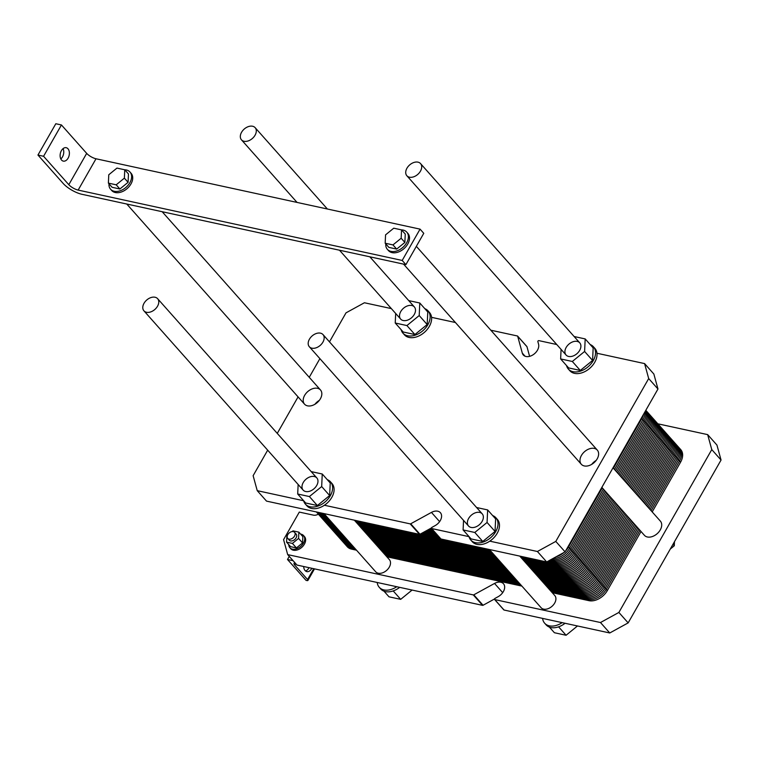 <?xml version="1.0" encoding="UTF-8"?>
<svg xmlns="http://www.w3.org/2000/svg" width="759" height="759" viewBox="0 0 759 759"><rect width="100%" height="100%" fill="white"/><g stroke="black" fill="none" stroke-linecap="round" stroke-linejoin="round"><path stroke-width="1.14" d="M320.459 333.154A9.155 6.233 -41.6 0 0 310.583 337.527A9.155 6.233 -41.6 0 0 309.33 346.749A9.155 6.233 -41.6 0 0 320.307 345.326A9.155 6.233 -41.6 0 0 323.021 334.596A9.155 6.233 -41.6 0 0 320.459 333.154M155.064 297.243A9.155 6.233 -41.6 0 0 145.187 301.608A9.155 6.233 -41.6 0 0 143.935 310.839A9.155 6.233 -41.6 0 0 154.912 309.416A9.155 6.233 -41.6 0 0 157.616 298.676A9.155 6.233 -41.6 0 0 155.064 297.243M402.194 260.451L78.149 190.092A7.628 2.486 29.7 0 1 68.813 184.693L43.576 156.278L37.95 155.054L63.187 183.469A15.256 4.971 -150.3 0 0 81.858 194.276L405.904 264.635L402.194 260.451L420.059 229.133L423.769 233.317L405.904 264.635M37.95 155.054L55.815 123.736L61.441 124.96L86.678 153.375A7.628 2.486 -150.3 0 0 96.014 158.773L420.059 229.133M129.979 172.018L131.089 173.27A12.969 8.823 138.4 0 1 129.315 186.344A12.969 8.823 138.4 0 1 115.321 192.53A12.969 8.823 138.4 0 1 111.696 190.5L110.586 189.238A12.969 8.823 -41.6 0 0 114.211 191.277A12.969 8.823 -41.6 0 0 128.205 185.092A12.969 8.823 -41.6 0 0 129.979 172.018A12.969 8.823 -41.6 0 0 124.761 169.788L116.962 168.09L108.774 174.76L108.385 183.118L116.184 184.817L124.372 178.147L124.761 169.779L128.47 173.963L128.081 182.321L119.894 188.991L112.095 187.302L108.385 183.118M406.767 232.121L407.877 233.374A12.969 8.823 138.4 0 1 406.103 246.438A12.969 8.823 138.4 0 1 392.109 252.633A12.969 8.823 138.4 0 1 388.485 250.593L387.375 249.341A12.969 8.823 -41.6 0 0 390.999 251.381A12.969 8.823 -41.6 0 0 404.993 245.185A12.969 8.823 -41.6 0 0 406.767 232.121A12.969 8.823 -41.6 0 0 401.549 229.892L393.75 228.193L385.563 234.863L385.174 243.222L392.972 244.91L401.16 238.241L401.549 229.882L405.259 234.057L404.87 242.425L396.682 249.094L388.883 247.396L385.174 243.222M385.771 243.895A12.969 8.823 -41.6 0 0 387.375 249.341M404.87 242.425L401.16 238.241M396.682 249.094L392.972 244.91M119.894 188.991L116.184 184.817M128.081 182.321L124.372 178.147M108.983 183.801A12.969 8.823 -41.6 0 0 110.586 189.238M60.824 158.954A6.869 4.507 102.3 0 0 63.063 148.641M67.968 148.773A6.869 4.507 -77.7 0 1 68.727 156.828A6.869 4.507 -77.7 0 1 63.301 161.117A6.869 4.507 -77.7 0 1 60.35 153.451A6.869 4.507 -77.7 0 1 66.213 147.701A6.869 4.507 -77.7 0 1 67.968 148.773M61.441 124.96L43.576 156.278M418 162.151A9.155 6.233 -41.6 0 0 408.114 166.525A9.155 6.233 -41.6 0 0 406.862 175.746A9.155 6.233 -41.6 0 0 417.848 174.333A9.155 6.233 -41.6 0 0 420.552 163.593A9.155 6.233 -41.6 0 0 418 162.151M252.595 126.241A9.155 6.233 -41.6 0 0 242.719 130.614A9.155 6.233 -41.6 0 0 241.466 139.836A9.155 6.233 -41.6 0 0 252.443 138.413A9.155 6.233 -41.6 0 0 255.157 127.683A9.155 6.233 -41.6 0 0 252.595 126.241M657.806 423.797L707.663 434.622L716.942 445.068L721.05 460.039L628.158 622.892L609.762 632.978L504.052 610.027A0.759 0.522 138.4 0 1 503.739 609.676M494.489 599.003L483.066 605.265A0.759 0.522 138.4 0 1 482.572 605.359L296.968 565.057L287.689 554.611L283.581 539.64L299.302 512.088L313.372 515.133A7.628 5.19 -41.6 0 0 318.363 514.185M707.663 434.622L711.771 449.594L618.879 612.447L600.483 622.532L494.773 599.582A0.759 0.522 138.4 0 1 494.982 598.424L498.16 596.678A9.535 6.489 -41.6 0 0 503.473 583.737A9.535 6.489 -41.6 0 0 494.536 583.453L473.796 594.819A0.759 0.522 138.4 0 1 473.293 594.914L287.689 554.611M600.483 622.532L609.762 632.978M711.771 449.594L721.05 460.039M618.879 612.447L628.158 622.892M674.476 541.689L674.286 545.778L670.282 549.042M672.977 544.317L674.286 545.778M565.066 623.272A16.783 11.423 138.4 0 1 563.633 624.315A16.783 11.423 138.4 0 1 546.138 624.875L544.658 623.205A16.783 11.423 -41.6 0 0 562.153 622.636M542.609 618.395A16.783 11.423 -41.6 0 0 544.658 623.205M577.485 625.966L566.081 635.264L554.393 632.721L549.383 627.086M558.596 626.839L566.081 635.264M354.339 520.181L389.367 559.62A9.155 6.233 138.4 0 1 386.663 570.36A9.155 6.233 138.4 0 1 375.686 571.783L324.008 513.596M303.562 535.579L304.492 536.622A9.155 6.233 138.4 0 1 301.788 547.353A9.155 6.233 138.4 0 1 290.801 548.776L289.881 547.732A9.155 6.233 -41.6 0 0 300.858 546.309A9.155 6.233 -41.6 0 0 303.562 535.579A9.155 6.233 -41.6 0 0 301.01 534.137A9.155 6.233 -41.6 0 0 300.555 534.061M519.735 556.091L554.772 595.54A9.155 6.233 138.4 0 1 552.059 606.27A9.155 6.233 138.4 0 1 541.082 607.693L489.403 549.507M613.016 467.8L660.368 521.12A10.683 7.267 138.4 0 1 657.218 533.643A10.683 7.267 138.4 0 1 644.4 535.304L601.849 487.382M383.988 591.176L388.988 596.811L400.686 599.344L393.2 590.919M412.09 590.056L400.686 599.344M377.204 582.485A16.783 11.423 -41.6 0 0 379.253 587.295A16.783 11.423 -41.6 0 0 396.758 586.726M399.67 587.362A16.783 11.423 138.4 0 1 398.238 588.396A16.783 11.423 138.4 0 1 380.743 588.965L379.253 587.295M298.856 532.135L302.86 536.651L302.566 542.922L296.427 547.922L292.424 543.416L298.562 538.406L298.856 532.135L293.002 530.873L292.12 531.585M287.414 535.418L286.864 535.873L286.579 542.144L292.424 543.416M296.427 547.922L290.583 546.66L286.579 542.144M287.737 538.425L289.293 540.18A4.573 3.112 -41.6 0 0 294.786 539.469A4.573 3.112 -41.6 0 0 296.133 534.099L294.577 532.344A4.573 3.112 -41.6 0 0 293.297 531.623A4.573 3.112 -41.6 0 0 288.363 533.814A4.573 3.112 -41.6 0 0 287.737 538.425A4.573 3.112 -41.6 0 0 293.221 537.714A4.573 3.112 -41.6 0 0 294.577 532.344M302.566 542.922L298.562 538.406M288.724 544.564A9.155 6.233 -41.6 0 0 289.881 547.732M305.507 570.958A6.869 4.507 102.3 0 0 309.027 567.675M311.835 568.292A6.869 4.507 -77.7 0 1 306.835 571.612A6.869 4.507 -77.7 0 1 303.666 566.518M293.097 560.702L287.5 559.487L289.264 556.394M287.5 559.487L306.057 580.379L306.902 580.559A2.666 0.873 -150.3 0 0 307.926 580.426A2.666 0.873 -150.3 0 0 307.575 579.525L294.767 565.113A5.341 1.746 29.7 0 1 294.065 563.32A5.341 1.746 29.7 0 1 295.071 562.922M329.472 341.854L346.019 312.841L364.415 302.756L391.35 308.6M431.406 527.97L419.983 534.232A0.759 0.522 138.4 0 1 419.48 534.327L266.513 501.111L257.235 490.665L253.126 475.694L267.68 450.172M277.263 433.389L298.069 396.9M309.245 377.318L319.89 358.646M327.262 479.65A16.783 11.423 138.4 0 1 330.507 481.851A16.783 11.423 138.4 0 1 322.907 503.578A16.783 11.423 138.4 0 1 305.412 504.137A16.783 11.423 138.4 0 1 303.6 500.665M297.699 494.014L305.678 502.999L317.376 505.541L329.653 495.532L330.231 482.99L322.252 474.005L321.674 486.557L309.397 496.557L297.699 494.014L298.145 484.479M330.507 481.851L331.987 483.521A16.783 11.423 138.4 0 1 324.387 505.247L410.202 523.881L419.48 534.327M305.412 504.137L306.892 505.817A16.783 11.423 -41.6 0 0 324.387 505.247M329.653 495.532L321.674 486.557M317.376 505.541L309.397 496.557M311.199 471.605L322.252 474.005M314.264 476.5A9.155 6.233 138.4 0 1 316.826 477.933A9.155 6.233 138.4 0 1 314.112 488.673A9.155 6.233 138.4 0 1 303.135 490.096A9.155 6.233 138.4 0 1 304.387 480.864A9.155 6.233 138.4 0 1 314.264 476.5M424.793 308.647A16.783 11.423 138.4 0 1 428.038 310.858A16.783 11.423 138.4 0 1 423.076 330.535A16.783 11.423 138.4 0 1 402.944 333.144A16.783 11.423 138.4 0 1 401.132 329.662M395.23 323.021L403.209 332.006L414.907 334.539L427.184 324.539L427.772 311.996L419.793 303.012L419.205 315.554L406.928 325.564L395.23 323.021L395.676 313.476M455.428 322.518L431.567 317.338A16.783 11.423 138.4 0 1 421.577 334.472A16.783 11.423 138.4 0 1 404.424 334.814L402.944 333.144M431.567 317.338A16.783 11.423 -41.6 0 0 429.518 312.528L428.038 310.858M427.184 324.539L419.205 315.554M414.907 334.539L406.928 325.564M408.74 300.611L419.793 303.012M411.795 305.498A9.155 6.233 138.4 0 1 414.357 306.94A9.155 6.233 138.4 0 1 411.653 317.67A9.155 6.233 138.4 0 1 400.667 319.093A9.155 6.233 138.4 0 1 401.919 309.871A9.155 6.233 138.4 0 1 411.795 305.498M317.518 388.304A10.683 7.267 138.4 0 1 320.497 389.984A10.683 7.267 138.4 0 1 317.338 402.507A10.683 7.267 138.4 0 1 304.53 404.168A10.683 7.267 138.4 0 1 305.991 393.409A10.683 7.267 138.4 0 1 317.518 388.304M319.359 400.344A10.683 7.267 -41.6 0 0 314.947 404.262M577.201 341.408A9.155 6.233 138.4 0 1 579.753 342.85A9.155 6.233 138.4 0 1 577.049 353.59A9.155 6.233 138.4 0 1 566.062 355.003A9.155 6.233 138.4 0 1 567.315 345.781A9.155 6.233 138.4 0 1 577.201 341.408M479.66 512.41A9.155 6.233 138.4 0 1 482.221 513.852A9.155 6.233 138.4 0 1 479.508 524.583A9.155 6.233 138.4 0 1 468.531 526.006A9.155 6.233 138.4 0 1 469.783 516.784A9.155 6.233 138.4 0 1 479.66 512.41M594.306 448.408A10.683 7.267 138.4 0 1 597.286 450.087A10.683 7.267 138.4 0 1 594.126 462.611A10.683 7.267 138.4 0 1 581.318 464.271A10.683 7.267 138.4 0 1 582.779 453.502A10.683 7.267 138.4 0 1 594.306 448.408M596.147 460.438A10.683 7.267 -41.6 0 0 591.735 464.356M590.198 344.558A16.783 11.423 138.4 0 1 593.434 346.768A16.783 11.423 138.4 0 1 588.472 366.455A16.783 11.423 138.4 0 1 568.339 369.054A16.783 11.423 138.4 0 1 566.537 365.572M560.635 358.931L568.614 367.916L580.303 370.458L592.58 360.449L593.168 347.907L585.189 338.922L584.601 351.464L572.324 361.474L560.635 358.931L561.081 349.387M644.581 363.589L653.86 374.035L657.968 389.006L648.689 378.561L644.581 363.589L596.972 353.248A16.783 11.423 138.4 0 1 586.973 370.392A16.783 11.423 138.4 0 1 569.829 370.724L568.339 369.054M596.972 353.248A16.783 11.423 -41.6 0 0 594.923 348.438L593.434 346.768M592.58 360.449L584.601 351.464M580.303 370.458L572.324 361.474M574.136 336.522L585.189 338.922M492.657 515.56A16.783 11.423 138.4 0 1 495.902 517.771A16.783 11.423 138.4 0 1 490.94 537.448A16.783 11.423 138.4 0 1 470.808 540.057L472.288 541.727A16.783 11.423 -41.6 0 0 489.783 541.158L537.4 551.499L546.679 561.945L440.96 538.994A0.759 0.522 138.4 0 1 440.656 538.643M476.605 507.524L487.648 509.925L487.069 522.467L474.792 532.467L463.094 529.934L463.54 520.389M463.094 529.934L471.073 538.918L482.771 541.452L495.048 531.452L495.627 518.909L487.648 509.925M495.048 531.452L487.069 522.467M482.771 541.452L474.792 532.467M470.808 540.057A16.783 11.423 138.4 0 1 468.996 536.575M495.902 517.771L497.382 519.441A16.783 11.423 138.4 0 1 489.783 541.158M648.689 378.561L555.797 541.414L565.076 551.859L546.679 561.945M657.968 389.006L565.076 551.859M555.797 541.414L537.4 551.499M556.745 344.52L538.871 340.63A0.759 0.522 138.4 0 0 537.856 341.616L538.567 344.207A9.535 6.489 -41.6 0 1 533.539 354.472A9.535 6.489 -41.6 0 1 523.312 354.994A9.535 6.489 -41.6 0 1 522.306 353.115L525.048 356.208M526.737 346.436A0.759 0.522 138.4 0 1 526.955 346.683L529.602 356.341M469.015 536.651L431.681 528.539A0.759 0.522 138.4 0 1 431.899 527.391L435.078 525.645A9.535 6.489 -41.6 0 0 440.391 512.695A9.535 6.489 -41.6 0 0 431.444 512.41L410.704 523.786A0.759 0.522 138.4 0 1 410.202 523.881M490.817 330.203L517.382 335.971A0.759 0.522 138.4 0 1 517.676 336.237L522.306 353.115M257.235 490.665L303.619 500.741M645.814 410.296L648.442 413.247A15.256 10.379 138.4 0 1 648.281 425.818L619.913 475.561L648.281 425.818A15.256 10.379 -41.6 0 0 648.442 413.247L653.822 419.31A15.256 10.379 138.4 0 1 653.66 431.88L625.293 481.623L653.66 431.88A15.256 10.379 -41.6 0 0 653.822 419.31L659.201 425.363A15.256 10.379 138.4 0 1 659.049 437.943L630.672 487.676L659.049 437.943A15.256 10.379 -41.6 0 0 659.201 425.363L664.58 431.425A15.256 10.379 138.4 0 1 664.429 443.996L636.051 493.739L664.429 443.996A15.256 10.379 -41.6 0 0 664.58 431.425L669.96 437.488A15.256 10.379 138.4 0 1 669.808 450.059L641.44 499.801L669.808 450.059A15.256 10.379 -41.6 0 0 669.96 437.488L675.339 443.541A15.256 10.379 138.4 0 1 675.187 456.112L646.82 505.855L675.187 456.112A15.256 10.379 -41.6 0 0 675.339 443.541L680.728 449.603A15.256 10.379 138.4 0 1 680.567 462.174L652.199 511.917M641.023 531.499L607.333 590.578A15.256 10.379 138.4 0 1 588.927 600.663L552.248 592.703M635.644 525.437L601.944 584.525A15.256 10.379 138.4 0 1 583.548 594.61A15.256 10.379 -41.6 0 0 601.944 584.525L607.333 590.578M340.098 536.831A15.256 10.379 -41.6 0 0 346.142 543.055L351.132 544.137L346.142 543.055A15.256 10.379 138.4 0 1 341.882 540.664A15.256 10.379 -41.6 0 0 346.142 543.055L351.132 544.137M381.473 550.73L516.537 580.056M546.869 586.641L583.548 594.61A15.256 10.379 -41.6 0 0 601.944 584.525L596.565 578.462L630.264 519.384L596.565 578.462A15.256 10.379 138.4 0 1 578.168 588.548A15.256 10.379 -41.6 0 0 596.565 578.462L630.264 519.384M521.917 586.109L386.853 556.783M356.512 550.199L351.521 549.118A15.256 10.379 138.4 0 1 347.261 546.717L336.503 534.602A15.256 10.379 -41.6 0 0 340.763 537.002L345.753 538.084L340.763 537.002A15.256 10.379 138.4 0 1 336.503 534.602L331.123 528.539A15.256 10.379 -41.6 0 0 335.383 530.939L340.374 532.021L335.383 530.939A15.256 10.379 138.4 0 1 331.123 528.539L325.734 522.486A15.256 10.379 -41.6 0 0 330.004 524.877L334.994 525.968L330.004 524.877A15.256 10.379 138.4 0 1 325.734 522.486L320.355 516.424A15.256 10.379 -41.6 0 0 324.615 518.824L329.615 519.906L324.615 518.824A15.256 10.379 138.4 0 1 320.355 516.424L316.37 511.936M376.084 544.668L511.149 573.994M541.49 580.578L578.168 588.548A15.256 10.379 -41.6 0 0 596.565 578.462L591.185 572.4L624.885 513.321L591.185 572.4A15.256 10.379 138.4 0 1 572.789 582.485A15.256 10.379 -41.6 0 0 591.185 572.4L624.885 513.321M370.705 538.605L505.769 567.941M536.11 574.525L572.789 582.485A15.256 10.379 -41.6 0 0 591.185 572.4L585.806 566.347L619.505 507.268L585.806 566.347A15.256 10.379 138.4 0 1 567.409 576.432A15.256 10.379 -41.6 0 0 585.806 566.347L619.505 507.268M365.326 532.552L500.39 561.878M530.721 568.463L567.409 576.432A15.256 10.379 -41.6 0 0 585.806 566.347L580.426 560.284L614.126 501.206L580.426 560.284A15.256 10.379 138.4 0 1 562.03 570.37A15.256 10.379 -41.6 0 0 580.426 560.284L614.126 501.206M359.946 526.49L495.01 555.816M525.342 562.41L562.03 570.37A15.256 10.379 -41.6 0 0 580.426 560.284L575.047 554.231L608.737 495.143L575.047 554.231A15.256 10.379 138.4 0 1 556.651 564.307A15.256 10.379 -41.6 0 0 575.047 554.231L608.737 495.143M317.433 512.164A15.256 10.379 -41.6 0 0 319.235 512.761L324.226 513.843L319.235 512.761A15.256 10.379 138.4 0 1 317.433 512.164A15.256 10.379 -41.6 0 0 319.235 512.761L324.226 513.843M354.567 520.437L489.631 549.763M519.962 556.347L556.651 564.307A15.256 10.379 -41.6 0 0 575.047 554.231L569.658 548.169L603.358 489.09L569.658 548.169A15.256 10.379 138.4 0 1 552.998 558.472A15.256 10.379 -41.6 0 0 569.658 548.169L603.358 489.09M641.393 418.057L642.901 419.765A15.256 10.379 -41.6 0 0 644.941 411.824A15.256 10.379 138.4 0 1 642.901 419.765L614.534 469.498M425.837 531.015L435.675 533.15M676.924 446.472A15.256 10.379 -41.6 0 1 679.495 460.96L651.118 510.703M639.951 530.285L606.251 589.364A15.256 10.379 -41.6 0 1 587.855 599.449L551.176 591.489M344.605 542.581A15.256 10.379 -41.6 0 0 350.449 547.903L355.44 548.985M385.771 555.579L520.835 584.904M676.639 445.637A15.256 10.379 -41.6 0 1 678.413 459.755L650.046 509.488M638.879 529.08L605.179 588.159A15.256 10.379 -41.6 0 1 586.783 598.244L550.095 590.274M343.808 542.201A15.256 10.379 -41.6 0 0 349.368 546.689L354.368 547.78M384.699 554.364L519.763 583.69M676.278 444.878A15.256 10.379 -41.6 0 1 677.341 458.54L648.973 508.283M637.797 527.866L604.098 586.944A15.256 10.379 -41.6 0 1 585.701 597.029L549.023 589.06M343.096 541.746A15.256 10.379 -41.6 0 0 348.296 545.484L353.286 546.565M383.618 553.15L518.682 582.476M675.852 444.176A15.256 10.379 -41.6 0 1 676.269 457.326L647.892 507.069M636.725 526.651L603.025 585.73A15.256 10.379 -41.6 0 1 584.629 595.815L547.941 587.855M342.451 541.233A15.256 10.379 -41.6 0 0 347.224 544.269L352.214 545.351M382.545 551.935L517.61 581.261M644.941 411.824A15.256 10.379 -41.6 0 1 642.901 419.765L675.187 456.112L646.82 505.855M680.567 462.174L675.187 456.112A15.256 10.379 -41.6 0 0 671.753 441.321M671.544 440.41A15.256 10.379 -41.6 0 1 674.115 454.907L645.738 504.64M634.571 524.232L600.872 583.31A15.256 10.379 -41.6 0 1 582.476 593.396L545.787 585.426M339.226 536.518A15.256 10.379 -41.6 0 0 345.07 541.85L350.06 542.932M380.392 549.516L515.456 578.842M671.26 439.584A15.256 10.379 -41.6 0 1 673.034 453.692L644.666 503.435M633.49 523.017L599.8 582.096A15.256 10.379 -41.6 0 1 581.394 592.181L544.715 584.221M338.429 536.139A15.256 10.379 -41.6 0 0 343.988 540.636L348.979 541.717M379.32 548.302L514.384 577.627M670.899 438.816A15.256 10.379 -41.6 0 1 671.962 452.478L643.585 502.221M632.418 521.803L598.718 580.882A15.256 10.379 -41.6 0 1 580.322 590.967L543.643 583.007M337.717 535.693A15.256 10.379 -41.6 0 0 342.916 539.421L347.907 540.503M378.238 547.097L513.302 576.423M670.463 438.123A15.256 10.379 -41.6 0 1 670.88 451.273L642.512 501.006M631.346 520.598L597.646 579.677A15.256 10.379 -41.6 0 1 579.25 589.762L542.562 581.792M337.072 535.18A15.256 10.379 -41.6 0 0 341.835 538.207L346.835 539.298M377.166 545.882L512.23 575.208M666.364 435.258A15.256 10.379 -41.6 0 1 669.808 450.059L641.44 499.801M334.71 530.769A15.256 10.379 -41.6 0 0 340.763 537.002L345.753 538.084M666.165 434.357A15.256 10.379 -41.6 0 1 668.736 448.844L640.359 498.587M629.192 518.169L595.492 577.248A15.256 10.379 -41.6 0 1 577.096 587.333L540.408 579.373M333.846 530.456A15.256 10.379 -41.6 0 0 339.681 535.788L344.681 536.869M375.012 543.453L510.076 572.779M665.88 433.522A15.256 10.379 -41.6 0 1 667.654 447.63L639.287 497.373M628.11 516.955L594.411 576.043A15.256 10.379 -41.6 0 1 576.015 586.119L539.336 578.159M333.049 530.076A15.256 10.379 -41.6 0 0 338.609 534.573L343.599 535.655M373.94 542.249L509.004 571.574M665.52 432.763A15.256 10.379 -41.6 0 1 666.582 446.425L638.205 496.158M627.038 515.75L593.339 574.829A15.256 10.379 -41.6 0 1 574.942 584.914L538.254 576.944M332.338 529.63A15.256 10.379 -41.6 0 0 337.537 533.359L342.527 534.45M372.859 541.034L507.923 570.36M665.083 432.061A15.256 10.379 -41.6 0 1 665.501 445.21L637.133 494.953M625.957 514.536L592.267 573.614A15.256 10.379 -41.6 0 1 573.861 583.699L537.182 575.73M331.692 529.118A15.256 10.379 -41.6 0 0 336.455 532.154L341.446 533.235M371.787 539.82L506.851 569.146M660.985 429.196A15.256 10.379 -41.6 0 1 664.429 443.996L636.051 493.739M329.33 524.706A15.256 10.379 -41.6 0 0 335.383 530.939L340.374 532.021M660.785 428.294A15.256 10.379 -41.6 0 1 663.347 442.791L634.979 492.525M623.813 512.116L590.113 571.195A15.256 10.379 -41.6 0 1 571.717 581.28L535.029 573.311M328.457 524.403A15.256 10.379 -41.6 0 0 334.302 529.725L339.301 530.816M369.633 537.4L504.697 566.726M660.501 427.469A15.256 10.379 -41.6 0 1 662.275 441.577L633.907 491.31M622.731 510.902L589.031 569.981A15.256 10.379 -41.6 0 1 570.635 580.066L533.956 572.096M327.67 524.023A15.256 10.379 -41.6 0 0 333.229 528.52L338.22 529.602M368.551 536.186L503.615 565.512M660.14 426.7A15.256 10.379 -41.6 0 1 661.203 440.362L632.826 490.105M621.659 509.687L587.959 568.766A15.256 10.379 -41.6 0 1 569.563 578.851L532.875 570.891M326.958 523.568A15.256 10.379 -41.6 0 0 332.148 527.306L337.148 528.387M367.479 534.972L502.543 564.298M659.704 426.008A15.256 10.379 -41.6 0 1 660.121 439.148L631.754 488.891M620.577 508.473L586.878 567.561A15.256 10.379 -41.6 0 1 568.482 577.637L531.803 569.677M326.313 523.055A15.256 10.379 -41.6 0 0 331.076 526.091L336.066 527.173M366.407 533.767L501.462 563.093M655.605 423.142A15.256 10.379 -41.6 0 1 659.049 437.943L630.672 487.676M323.951 518.653A15.256 10.379 -41.6 0 0 330.004 524.877L334.994 525.968M655.406 422.241A15.256 10.379 -41.6 0 1 657.968 436.729L629.6 486.472M618.424 506.054L584.724 565.132A15.256 10.379 -41.6 0 1 566.328 575.218L529.649 567.248M323.078 518.34A15.256 10.379 -41.6 0 0 328.922 523.672L333.913 524.754M364.254 531.338L499.318 560.664M655.121 421.406A15.256 10.379 -41.6 0 1 656.896 435.514L628.518 485.257M617.352 504.839L583.652 563.918A15.256 10.379 -41.6 0 1 565.256 574.003L528.568 566.043M322.29 517.961A15.256 10.379 -41.6 0 0 327.85 522.458L332.84 523.539M363.172 530.124L498.236 559.449M654.761 420.647A15.256 10.379 -41.6 0 1 655.814 434.3L627.446 484.043M616.28 503.625L582.58 562.713A15.256 10.379 -41.6 0 1 564.184 572.798L527.496 564.829M321.569 517.515A15.256 10.379 -41.6 0 0 326.768 521.243L331.768 522.325M362.1 528.919L497.164 558.245M654.324 419.945A15.256 10.379 -41.6 0 1 654.742 433.095L626.374 482.828M615.198 502.42L581.498 561.499A15.256 10.379 -41.6 0 1 563.102 571.584L526.423 563.614M320.934 517.002A15.256 10.379 -41.6 0 0 325.696 520.038L330.687 521.12M361.018 527.704L496.082 557.03M650.226 417.08A15.256 10.379 -41.6 0 1 653.66 431.88L625.293 481.623M318.571 512.591A15.256 10.379 -41.6 0 0 324.615 518.824L329.615 519.906M650.017 416.179A15.256 10.379 -41.6 0 1 652.588 430.666L624.221 480.409M613.044 499.991L579.345 559.07A15.256 10.379 -41.6 0 1 560.948 569.155L524.27 561.195M317.698 512.287A15.256 10.379 -41.6 0 0 323.543 517.61L328.533 518.691M358.865 525.285L493.929 554.611M649.732 415.344A15.256 10.379 -41.6 0 1 651.516 429.461L623.139 479.195M611.972 498.786L578.273 557.865A15.256 10.379 -41.6 0 1 559.876 567.95L523.188 559.981M316.977 512.069A15.256 10.379 -41.6 0 0 322.471 516.395L327.461 517.486M357.793 524.071L492.857 553.396M649.372 414.585A15.256 10.379 -41.6 0 1 650.435 428.247L622.067 477.99M610.891 497.572L577.191 556.651A15.256 10.379 -41.6 0 1 558.795 566.736L522.116 558.766M316.494 511.964A15.256 10.379 -41.6 0 0 321.389 515.19L326.379 516.272M356.721 522.856L491.785 552.182M648.945 413.883A15.256 10.379 -41.6 0 1 649.362 427.032L620.985 476.775M609.819 496.358L576.119 555.436A15.256 10.379 -41.6 0 1 557.723 565.521L521.035 557.561M316.399 511.946A15.256 10.379 -41.6 0 0 320.317 513.976L325.307 515.057M355.639 521.642L490.703 550.968M645.321 411.179A15.256 10.379 -41.6 0 1 648.281 425.818L619.913 475.561M645.634 410.619A15.256 10.379 -41.6 0 1 647.209 424.613L618.841 474.347M607.665 493.938L573.965 553.017A15.256 10.379 -41.6 0 1 555.569 563.102L547.685 561.385M420.723 533.824L439.973 537.998M645.795 410.325A15.256 10.379 -41.6 0 1 646.127 423.399L617.76 473.142M606.593 492.724L572.893 551.802A15.256 10.379 -41.6 0 1 554.497 561.888L548.966 560.692M422.004 533.122L438.901 536.793M645.786 410.353A15.256 10.379 -41.6 0 1 645.055 422.184L616.688 471.927M605.511 491.509L571.812 550.588A15.256 10.379 -41.6 0 1 553.415 560.673L550.247 559.99M423.285 532.42L437.829 535.579M645.539 410.78A15.256 10.379 -41.6 0 1 643.983 420.979L615.606 470.713M604.439 490.305L570.74 549.383A15.256 10.379 -41.6 0 1 552.343 559.468L551.518 559.288M424.556 531.717L436.748 534.364M552.998 558.472A15.256 10.379 -41.6 0 0 569.658 548.169L568.149 546.461M643.566 414.253A15.256 10.379 -41.6 0 1 641.829 418.551L613.452 468.294M602.285 487.876L568.586 546.954A15.256 10.379 -41.6 0 1 565.578 550.977M427.118 530.323L434.594 531.945M556.091 556.783A15.256 10.379 -41.6 0 0 564.098 552.391M428.399 529.621L433.522 530.731M429.67 528.919L432.44 529.516M96.014 158.773L78.149 190.092M86.678 153.375L68.813 184.693M494.773 599.582L504.052 610.027M473.293 594.914L482.572 605.359M473.796 594.819L483.066 605.265M494.536 583.453L502.705 592.646M313.742 568.7L307.575 579.525M295.649 563.576L294.767 565.113M410.704 523.786L419.983 534.232M431.444 512.41L439.613 521.613M431.681 528.539L440.96 538.994M517.676 336.237L526.955 346.683M551.964 559.041L588.927 600.663M351.521 549.118L319.017 512.515M320.497 389.984L162.17 211.704M304.53 404.168L126.772 204.029M494.555 599.458L503.834 609.904M307.926 580.426L314.511 568.87M482.221 513.852L323.021 334.596M468.531 526.006L309.33 346.749M316.826 477.933L157.616 298.676M303.135 490.096L143.935 310.839M597.286 450.087L416.34 246.343M581.318 464.271L403.56 264.123M579.753 342.85L420.552 163.593M566.062 355.003L406.862 175.746M414.357 306.94L369.823 256.798M327.385 209.01L255.157 127.683M400.667 319.093L339.491 250.214M297.054 202.425L241.466 139.836M431.473 528.425L440.751 538.871M517.6 336.085L526.879 346.531"/></g></svg>
